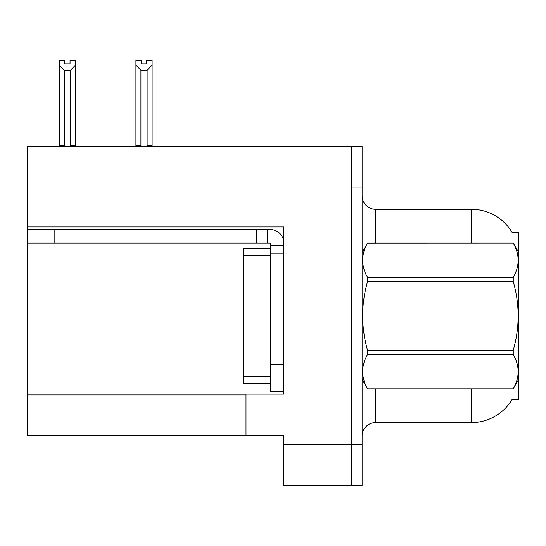 <?xml version="1.0" encoding="UTF-8"?>
<svg xmlns="http://www.w3.org/2000/svg" width="546" height="546" viewBox="0 0 546 546"><rect width="100%" height="100%" fill="white"/><g stroke="black" fill="none" stroke-linecap="round" stroke-linejoin="round"><path stroke-width="0.82" d="M27.3 226.965L283.797 226.965L283.797 364.53L270.297 364.53L270.297 391.53L283.797 391.53L283.797 364.53L283.797 394.096L246 394.096L246 435.408L27.3 435.408L27.3 146.505L351.303 146.505L351.303 485.353L283.797 485.353L283.797 444.853L351.303 444.853L351.303 485.353L362.1 485.353L362.1 444.853L351.303 444.853L351.303 187.005L362.1 187.005L362.1 444.853M246 435.408L283.797 435.408L283.797 444.853M511.971 232.227L518.7 232.227L518.7 399.631L511.971 399.631L512.209 399.228A47.249 47.249 0 0 1 471.451 422.577A47.249 47.249 0 0 0 511.971 399.631M362.1 436.083A13.5 13.5 0 0 1 375.6 422.577L471.451 422.577L471.451 388.827M471.451 243.031L471.451 209.282A47.249 47.249 0 0 1 512.073 232.398A47.249 47.249 0 0 0 471.451 209.282L375.6 209.282A13.5 13.5 0 0 1 362.1 195.782A13.5 13.5 0 0 0 375.6 209.282L375.6 243.031M351.303 146.505L362.1 146.505L362.1 187.005M147.782 146.505L147.12 145.83L147.12 70.284L140.916 70.284L135.913 65.138L135.913 60.647L141.318 60.647L141.318 63.848L146.717 63.848L141.318 63.848M146.717 63.848L146.717 60.647L152.116 60.647L152.116 65.138L147.12 70.284M147.12 145.83L152.116 145.83L152.116 146.505L152.116 65.138M140.916 70.284L140.916 145.83L140.247 146.505M135.913 65.138L135.913 146.505L135.913 65.138L135.913 145.83L140.916 145.83M70.038 63.848L64.633 63.848L70.038 63.848L70.038 60.647L75.437 60.647L75.437 65.138L70.441 70.284L64.237 70.284L64.237 145.83L59.234 145.83L59.234 146.505M64.237 70.284L59.234 65.138L59.234 60.647L64.633 60.647L64.633 63.848M64.237 145.83L63.568 146.505M59.234 65.138L59.234 145.83M75.437 65.138L75.437 145.83L70.441 145.83L70.441 70.284M71.103 146.505L70.441 145.83M75.437 145.83L75.437 146.505M54.839 243.031L54.839 229.532L27.839 229.532L27.839 243.031L270.297 243.031L270.297 245.727L283.797 245.727M54.839 229.532L270.297 229.532A13.5 13.5 0 0 1 283.797 243.038M270.297 391.53L283.797 391.53M267.595 243.031L267.595 229.532M283.797 253.829L270.297 253.829L270.297 245.727M270.297 364.53L270.297 248.43L243.298 248.43L243.298 383.428L270.297 383.428M256.797 243.031L256.797 229.532M518.7 252.477L513.247 243.031L367.554 243.072C361.022 254.477 361.022 265.929 367.554 277.429L367.554 281.565C361.015 304.415 361.015 327.327 367.554 350.293L367.554 354.429C361.022 365.834 361.022 377.293 367.554 388.793L513.247 388.793C519.778 377.382 519.778 365.929 513.247 354.429L367.554 354.429M367.554 277.429L513.247 277.429C519.778 266.025 519.778 254.572 513.247 243.072M513.247 277.429L513.247 281.565L367.554 281.565M367.554 350.293L513.247 350.293C519.785 327.327 519.785 304.415 513.247 281.565M513.247 350.293L513.247 354.429M518.7 379.381L513.247 388.827M362.1 252.477L367.554 243.031L513.247 243.031M362.1 379.381L367.554 388.827M367.554 388.793L513.247 388.793M27.3 394.908L246 394.908M375.6 388.827L375.6 422.577M362.367 252.02A13.5 2.341 0 0 1 362.1 251.556M243.298 376.679L270.297 376.679M243.298 255.18L270.297 255.18"/></g></svg>
